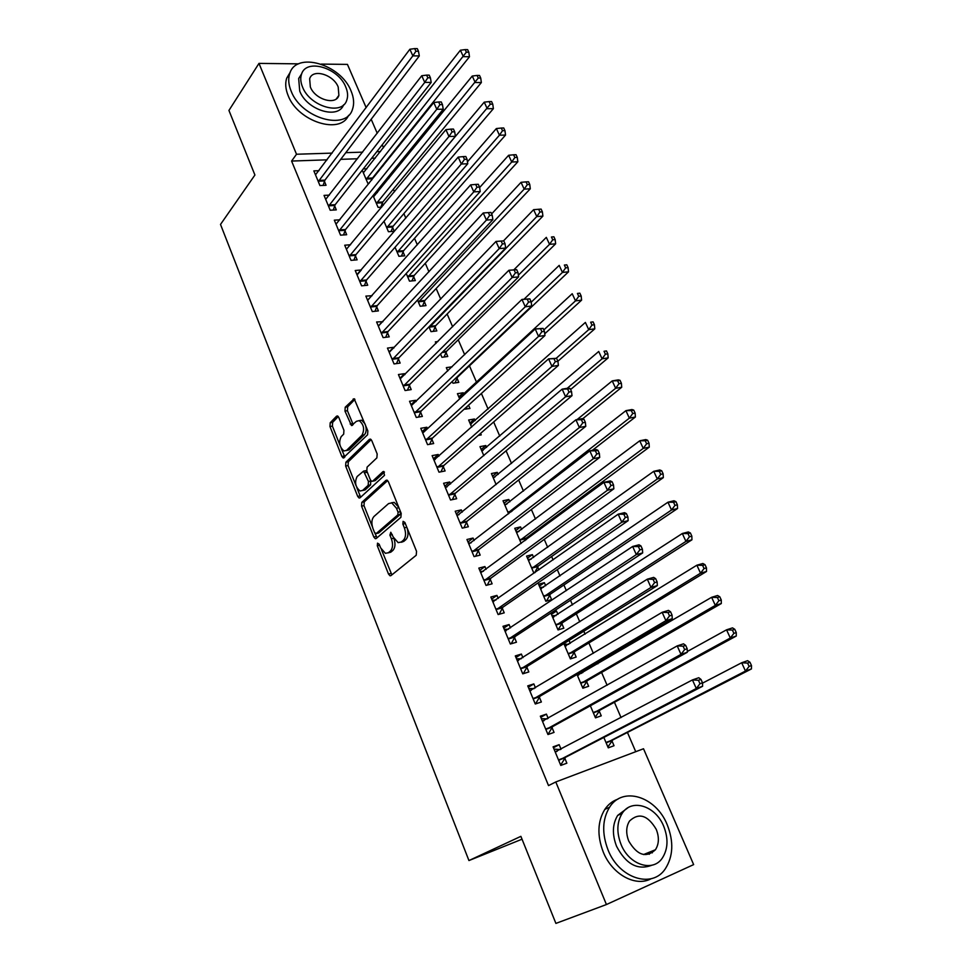 <?xml version="1.0" encoding="UTF-8"?>
<svg xmlns="http://www.w3.org/2000/svg" width="972" height="972" viewBox="0 0 972 972"><rect width="100%" height="100%" fill="white"/><g stroke="black" fill="none" stroke-linecap="round" stroke-linejoin="round"><path stroke-width="1.46" d="M377.513 543.166L377.306 545.802L388.508 574.051L390.039 575.801L390.938 575.631L416.21 555.267L416.551 551.355L404.85 522.401L403.088 521.357L402.87 524.09L404.364 527.808C406.211 533.3 405.871 537.455 403.344 540.262L401.229 542.024L398.143 542.631L393.32 537.139L390.793 532.267L389.906 535.098L391.388 538.78C393.198 544.198 392.87 548.293 390.404 551.027L388.35 552.74L385.41 553.335L380.623 547.856L379.177 544.211L377.513 543.166M652.771 850.828L652.248 852.894M338.803 417.45L337.527 415.955L336.531 416.21L330.213 422.735L329.982 426.538L341.84 456.439L343.165 457.982L367.562 434.8L367.841 430.875L354.185 398.775L345.23 407.207L344.975 411.095L351.463 425.542L356.432 421.313L359.203 420.621C363.868 424.557 364.804 429.405 362.009 435.164L346.615 450.315L344.015 450.972C339.447 447.12 338.499 442.357 341.172 436.659L343.675 434.144L343.93 430.304L338.803 417.45M327.114 159.821L291.6 161.06L548.524 785.595L555.79 781.95L643.513 748.756L693.644 864.606L606.431 904.543L555.79 781.95M291.6 161.06L296.509 154.244L258.977 63.399L298.671 63.848M606.431 904.543L555.899 923.4L520.883 836.345L468.941 860.56L220.51 224.435L254.919 175.021L228.942 110.444L258.977 63.399M361.839 502.354L361.56 506.145L373.819 537.03L375.289 538.719L376.2 538.524L400.889 517.323L401.205 513.41L388.423 481.772L386.99 480.132L385.969 480.362L361.839 502.354L364.257 501.856L363.99 505.647L372.41 526.824M357.696 496.4L345.643 466.013L345.898 462.222L369.409 439.368L370.454 439.113L371.802 440.68L377.172 453.948L376.881 457.873L367.088 467.119L366.808 470.983L370.32 479.743L371.717 481.359L372.701 481.128L382.992 471.627L383.721 471.456L384.499 475.332L360.029 497.81L359.093 498.016L357.696 496.4L360.126 495.914L356.821 487.592M468.941 860.56L522.037 839.201M329.387 195.117L324.041 195.396L330.201 210.231L336.3 209.867L334.635 205.87M383.199 205.371L382.239 203.124M373.066 195.603L378.072 207.376L381.717 207.158M375.411 192.723L377.367 192.614M350.576 244.75L344.72 245.211L351.014 260.362L357.125 259.84L355.424 255.758M395.045 247.24L398.909 256.304L404.741 255.806L403.04 251.821M372.082 295.719L365.861 296.096L372.288 311.575L378.4 310.894L376.662 306.727M417.535 300.032L420.183 306.265L426.015 305.609L424.278 301.539M393.867 348.012L393.575 347.308L387.464 348.098L394.037 363.929L400.148 363.078L398.374 358.814M440.535 354.027L441.932 357.295L447.752 356.493L445.978 352.338M436.015 343.42L435.359 341.877L437.886 341.549M416.15 401.485L415.652 400.294L409.54 401.266L416.259 417.45L422.37 416.429L420.56 412.067M464.057 409.273L469.962 408.471L468.553 405.178M463.838 394.146L463.243 392.761L458.796 396.904M459.647 398.897L457.423 393.684L463.243 392.761M438.931 456.172L438.226 454.483L432.115 455.625L438.992 472.173L445.103 470.97L443.244 466.511M486.583 447.387L485.793 445.541L481.189 449.489M483.825 455.686L479.974 446.634L485.793 445.541M462.247 512.098L461.323 509.887L455.212 511.223L462.235 528.148L468.346 526.751L466.451 522.195M509.826 501.807L508.842 499.487L504.079 503.229M508.587 513.823L503.022 500.75L508.842 499.487M486.085 569.325L484.931 566.567L478.832 568.098L486.024 585.411L492.124 583.82L490.18 579.154M538.901 569.871L537.625 566.883M533.604 557.466L532.401 554.635L527.48 558.171M532.401 554.635L526.593 556.093L533.774 572.933L534.989 572.617M511.175 643.78L516.46 642.213L514.467 637.438M510.361 644.023L502.998 626.296L509.097 624.559L503.763 628.131M510.494 627.888L509.097 624.559M550.869 613.089L558.037 629.917L563.821 628.204L561.84 623.562M557.928 614.389L556.494 611.036L551.403 614.353M552.096 612.287L556.494 611.036M535.475 687.848L533.835 683.911L527.747 685.868L535.28 704.007L541.368 701.991L539.326 697.094M577.028 674.507L582.86 688.2L588.643 686.281L586.602 681.53M582.799 672.624L582.289 671.421M561.051 749.23L559.155 744.673L553.08 746.848L560.795 765.438L566.858 763.19L564.781 758.172M603.831 737.444L608.265 747.845L614.025 745.718L611.947 740.846M375.326 158.132L371.644 158.254M357.526 158.752L340.735 159.347M635.737 751.696L627.438 732.438M621.047 717.591L614.438 702.258M607.111 685.26L601.583 672.43M597.865 663.815L597.343 662.6M593.357 653.33L588.874 642.954M585.108 634.194L583.832 631.229M579.774 621.801L576.323 613.806M572.496 604.912L570.479 600.234M566.348 590.66L563.906 584.998M560.018 575.971L557.284 569.616M553.092 559.908L551.634 556.506M547.698 547.358L544.247 539.375M540.007 529.521L539.496 528.343M535.499 519.072L531.38 509.498M523.458 491.115L518.659 479.974M511.539 463.462L506.084 450.801M499.754 436.112L493.667 421.97M488.102 409.078L481.383 393.478M476.584 382.336L469.464 365.824M464.677 354.695L458.237 339.775M452.624 326.75L447.132 313.992M440.729 299.121L436.149 288.49M428.956 271.82L425.274 263.266M417.328 244.823L414.522 238.31M405.834 218.141L403.878 213.609M394.462 191.763L393.356 189.175M388.788 178.581L388.132 177.05M383.223 165.677L382.932 164.997M590.344 705.781L595.484 717.846L601.255 715.829L599.202 711.018M548.184 718.357L546.422 714.116L540.335 716.182L547.965 734.54L554.04 732.402L551.975 727.457M563.869 643.61L570.382 658.894L576.165 657.072L574.148 652.382M570.297 643.343L569.033 640.402M522.912 657.692L521.393 654.059L515.306 655.906L522.754 673.839L528.841 671.931L526.824 667.096M545.693 585.764L544.381 582.678L538.573 584.233L545.839 601.267L551.622 599.651L549.666 595.058M498.223 598.436L496.947 595.399L490.848 597.027L498.126 614.547L504.225 612.846L502.257 608.132M526.059 539.812L525.731 539.01M521.648 529.485L520.555 526.909L515.719 530.554M521.186 543.409L514.747 528.27L520.555 526.909M474.093 540.553L473.06 538.063L466.949 539.496L474.069 556.616L480.168 555.121L478.248 550.517M498.138 474.445L497.251 472.368L492.573 476.207M496.133 484.578L491.431 473.546L497.251 472.368M450.522 483.971L449.708 482.027L443.597 483.266L450.546 500.009L456.658 498.709L454.775 494.189M478.248 435.432L481.249 434.897L480.605 433.378M475.15 420.621L474.458 419.005L469.926 423.051M471.663 427.121L468.638 420.013L474.458 419.005M427.473 428.676L426.878 427.243L420.767 428.3L427.558 444.654L433.67 443.548L431.835 439.137M452.235 381.486L452.976 383.235L458.796 382.348L456.998 378.144M447.764 371L446.33 367.635L452.114 366.808M404.947 374.609L404.559 373.661L398.435 374.536L405.081 390.537L411.205 389.602L409.406 385.289M428.968 326.871L430.997 331.646L436.829 330.917L435.067 326.799M382.907 321.72L376.601 321.963L383.102 337.612L389.213 336.847L387.464 332.631M406.235 273.484L409.491 281.151L415.323 280.58L413.598 276.546M357.575 274.359L361.341 269.961L355.23 270.508L361.596 285.829L367.708 285.233L365.982 281.102M383.989 221.276L388.435 231.713L394.268 231.287L392.579 227.351M339.921 219.806L334.319 220.17L340.552 235.163L346.664 234.726L344.975 230.68M362.252 170.221L367.817 183.295L369.178 183.234M363.273 168.909L366.942 168.764M318.986 170.683L313.859 170.89L319.946 185.567L326.057 185.275L324.405 181.327M380.502 151.571L376.796 151.681M362.641 152.142L345.801 152.677M332.145 153.114L296.509 154.244M321.282 64.103L347.441 64.395L366.165 107.661M371.183 119.264L377.233 133.273M382.215 144.779L383.503 147.756M559.155 744.673L553.433 747.723M546.422 714.116L540.797 717.3M533.835 683.911L528.306 687.228M521.393 654.059L515.962 657.509M544.381 582.678L539.375 586.104M496.947 595.399L491.711 599.092M484.931 566.567L479.779 570.382M473.06 538.063L467.994 542.012M461.323 509.887L456.342 513.945M449.708 482.027L444.812 486.194M438.226 454.483L433.415 458.76M426.878 427.243L422.152 431.629M415.652 400.294L411.01 404.789M404.559 373.661L399.978 378.254M393.575 347.308L389.079 351.998M382.713 321.246L378.29 326.033M371.972 295.464L367.744 300.214M388.205 552.861L390.793 552.169L388.35 552.74M393.915 538.439C395.628 543.798 395.264 547.795 392.846 550.468L390.793 552.169M401.023 542.182L403.684 541.465L401.229 542.024M407.061 527.881C408.629 533.166 408.216 537.103 405.786 539.703L403.684 541.465M381.449 549.581L391.874 574.877M387.658 480.569L364.257 501.856M374.961 533.264L377.075 537.783M374.536 532.522L376.2 533.567L397.827 514.881L398.046 512.147L396.467 508.247L391.777 502.901L388.581 503.581L373.928 516.533C371.547 519.327 371.243 523.386 373.017 528.707L374.536 532.522M377.999 533.166L376.2 533.567M400.61 511.916L400.282 514.358L378.63 533.02M398.678 507.141L394.231 502.39L391.376 502.803M356.08 485.757L348.061 465.564L345.643 466.013M371.17 439.611L348.328 461.773L348.061 465.564M372.653 481.176L375.143 480.654L384.45 472.088M357.137 476.523C354.379 482.233 355.375 487.057 360.114 490.994L362.665 490.398L368.169 485.32L368.449 481.468L363.577 471.128L357.137 476.523M362.544 490.508L365.095 489.924L362.665 490.398M370.672 480.435L370.611 484.834L365.095 489.924M367.039 471.578L365.095 470.849M360.126 495.914L360.831 497.069M346.348 450.558L349.045 449.89L346.615 450.315M365.411 424.849C366.663 429.102 366.347 432.406 364.464 434.739L349.045 449.89M364.974 423.78L361.669 420.208L359.215 420.621L361.669 420.208M354.938 399.346L347.672 406.831L347.417 410.706L353.176 424.594M341.221 448.347L344.866 457.022M338.28 416.526L332.643 422.346L332.4 426.137L339.957 445.176M607.901 746.994L612.737 739.971L751.429 668.943L745.475 671.057L741.672 662.758L702.525 683.134M606.188 742.973L745.475 671.057L749.108 666.403L751.49 665.553L749.959 662.236L747.577 663.074L749.108 666.403M747.577 663.074L741.672 662.758L747.614 660.681L749.959 662.236M751.49 665.553L751.429 668.943M560.443 749.558L554.028 749.133M560.443 764.6L561.221 764.199L560.407 764.502M559.471 759.521L565.546 757.285L702.598 686.268L696.292 688.504L558.706 760.408M699.986 683.717L696.292 688.504L692.441 679.926L698.759 677.727L700.97 679.404L698.443 680.279L699.986 683.717L702.513 682.83L700.97 679.404M555.146 751.854L692.441 679.926L698.443 680.279M565.546 757.285L561.221 764.199M702.598 686.268L702.513 682.83M595.229 717.251L599.979 710.119L736.266 636.04L730.3 638.009L726.546 629.82L687.289 651.507M593.43 713.035L730.3 638.009L733.896 633.355L736.278 632.578L734.771 629.297L732.39 630.075L733.896 633.355M732.39 630.075L726.546 629.82L732.511 627.876L734.771 629.297M736.278 632.578L736.266 636.04M582.714 687.848L587.367 680.619L721.309 603.539L715.331 605.386L711.613 597.306L577.368 675.321M581.572 673.341L579.276 673.195M580.831 683.438L715.331 605.386L718.879 600.745L721.273 600.016L719.79 596.784L717.397 597.513L718.879 600.745M717.397 597.513L711.613 597.306L717.591 595.484L719.79 596.784M721.273 600.016L721.309 603.539M547.212 718.903L541.368 718.66M547.734 733.982L548.487 733.568L547.673 733.848M546.653 728.66L552.728 726.546L687.313 652.261L680.995 654.363L545.9 729.571M684.653 649.575L680.995 654.363L677.205 645.894L683.523 643.828L685.661 645.359L683.134 646.198L684.653 649.575L687.192 648.749L685.661 645.359M542.388 721.115L677.205 645.894L683.134 646.198M552.728 726.546L548.487 733.568M687.313 652.261L687.192 648.749M534.138 688.638L528.853 688.541M535.159 703.716L535.912 703.278L535.098 703.558M533.98 698.175L540.067 696.171L672.235 618.714L665.893 620.671L533.239 699.099M669.526 615.896L665.893 620.671L662.151 612.311L668.493 610.392L670.558 611.777L668.019 612.554L669.526 615.896L672.065 615.118L670.558 611.777M529.776 690.752L662.151 612.311L668.019 612.554M540.067 696.171L535.912 703.278M672.235 618.714L672.065 615.118M667.181 824.645C655.918 796.408 622.675 785.898 609.553 807.258C602.3 819.262 601.802 833.49 608.047 849.941C619.067 878.457 652.163 888.979 665.249 868.895C673.244 856.381 673.888 841.631 667.181 824.645M617.9 799.154C612.591 800.964 608.217 804.379 604.803 809.421C597.549 821.389 597.015 835.568 603.223 851.958C612.105 874.399 635.712 887.363 651.24 878.676M651.848 865.226C637.778 870.608 626.017 864.29 616.564 846.296C612.02 834.389 612.396 824.098 617.694 815.399L627.742 807.89M663.669 826.176C655.529 805.752 631.569 798.146 622.129 813.43C616.843 822.142 616.479 832.469 621.047 844.413C629.066 864.983 652.965 872.601 662.382 857.984C668.056 848.993 668.481 838.399 663.669 826.176M628.775 841.108C637.219 855.36 646.101 858.24 655.432 849.759C659.052 844 659.32 837.196 656.246 829.359C647.753 815.107 638.835 812.337 629.504 821.048C626.041 826.686 625.81 833.381 628.775 841.108M649.235 854.315L650.341 851.812M351.062 90.991C340.917 64.201 295.865 50.933 289.668 73.763C288.028 78.914 288.514 84.698 291.126 91.101C301.32 118.487 346.518 131.184 352.52 109.168C354.379 103.761 353.881 97.71 351.062 90.991M290.3 72.122L286.679 78.222C285.039 83.373 285.525 89.132 288.113 95.523C297.809 121.609 340.431 135.059 348.547 115.34M343.59 104.842C338.317 119.787 306.873 110.213 299.728 91.076L298.671 78.513L301.709 73.714M345.753 87.006C338.402 67.615 305.888 58.041 301.454 74.407C300.263 78.149 300.615 82.341 302.523 86.994C309.898 106.701 342.496 115.972 346.822 100.031C348.134 96.167 347.782 91.818 345.753 87.006M310.347 86.994C315.098 99.666 336.093 105.669 338.888 95.353L338.195 87.006C333.457 74.467 312.498 68.332 309.655 78.829L310.347 86.994M570.321 658.773L574.902 651.447L706.535 571.463L700.533 573.188L696.875 565.206L564.951 646.149M564.137 644.254L568.742 644.302M568.365 654.18L700.533 573.188L704.056 568.547L706.462 567.867L704.992 564.671L702.586 565.352L704.056 568.547M702.586 565.352L696.875 565.206L702.865 563.505L704.992 564.671M706.462 567.867L706.535 571.463M558.037 629.905L562.569 622.615L691.942 539.8L685.94 541.392L682.32 533.507L552.667 617.317M551.962 615.653L556.057 615.604M556.045 625.251L685.94 541.392L689.427 536.763L691.833 536.131L690.387 532.972L687.982 533.604L689.427 536.763M687.982 533.604L682.32 533.507L688.334 531.939L690.387 532.972M691.833 536.131L691.942 539.8M521.235 658.749L516.497 658.773M522.742 673.815L523.471 673.353L522.657 673.608M521.454 668.043L527.553 666.148L657.351 585.594L650.997 587.428L520.737 668.991M654.593 582.653L650.997 587.428L647.303 579.178L653.658 577.392L655.65 578.644L653.111 579.361L654.593 582.653L657.133 581.936L655.65 578.644M517.311 660.729L647.303 579.178L653.111 579.361M527.553 666.148L523.471 673.353M657.351 585.594L657.133 581.936M508.49 629.224L504.274 629.346M509.085 638.264L515.184 636.478L642.662 552.91L636.308 554.611L508.368 639.224M639.855 549.848L636.308 554.611L632.651 546.471L639.017 544.806L640.949 545.924L638.397 546.592L639.855 549.848L642.407 549.18L640.949 545.924M504.99 631.071L632.651 546.471L638.397 546.592M515.184 636.478L511.187 643.78M642.662 552.91L642.407 549.18M539.922 587.367L543.518 587.246M546.495 601.073L550.383 594.099L677.545 508.526L671.518 509.996L667.946 502.22L540.529 588.813M543.87 596.662L671.518 509.996L674.981 505.379L677.387 504.796L675.953 501.673L673.547 502.257L674.981 505.379M673.547 502.257L667.946 502.22L673.973 500.762L675.953 501.673M677.387 504.796L677.545 508.526M495.902 600.064L492.197 600.259M496.85 608.837L502.949 607.148L628.167 520.652L621.788 522.219L496.157 609.808M625.312 517.469L621.788 522.219L618.192 514.188L624.571 512.657L626.43 513.641L623.866 514.261L625.312 517.469L627.863 516.849L626.43 513.641M492.804 601.741L618.192 514.188L623.866 514.261M502.949 607.148L499.171 614.255M628.167 520.652L627.863 516.849M528.003 559.41L531.137 559.228M534.649 572.702L538.33 565.911L663.317 477.641L657.291 479.002L653.755 471.311L528.525 560.625M531.83 568.377L657.291 479.002L660.717 474.385L663.135 473.85L661.713 470.776L659.295 471.311L660.717 474.385M659.295 471.311L653.755 471.311L659.794 469.974L661.713 470.776M663.135 473.85L663.317 477.641M483.461 571.257L480.253 571.512M484.761 579.737L490.872 578.158L613.854 488.807L607.464 490.253L484.08 580.734M610.963 485.514L607.464 490.253L603.916 482.331L610.307 480.909L612.093 481.772L609.529 482.343L610.963 485.514L613.514 484.943L612.093 481.772M480.763 572.763L603.916 482.331L609.529 482.343M490.872 578.158L487.288 585.083M613.854 488.807L613.514 484.943M516.229 531.757L518.902 531.55M524.904 540.663L526.411 538.026L649.272 447.144L643.233 448.384L639.746 440.79L516.654 532.753M519.923 540.42L643.233 448.384L646.623 443.779L649.041 443.281L647.644 440.255L645.226 440.741L646.623 443.779M645.226 440.741L639.746 440.79L645.785 439.575L647.644 440.255M649.041 443.281L649.272 447.144M471.177 542.813L468.443 543.081M472.817 550.978L478.917 549.508L599.724 457.375L593.333 458.699L472.137 551.987M596.784 453.96L593.333 458.699L589.822 450.862L596.213 449.574L597.938 450.315L595.386 450.826L596.784 453.96L599.347 453.438L597.938 450.315M468.868 544.101L589.822 450.862L595.386 450.826M478.917 549.508L475.527 556.263M599.724 457.375L599.347 453.438M504.577 504.407L506.813 504.189M592.3 450.364L635.396 417.012L629.346 418.154L625.907 410.658L504.918 505.185M508.149 512.779L629.346 418.154L632.711 413.55L635.141 413.1L633.756 410.111L631.326 410.548L632.711 413.55M631.326 410.548L625.907 410.658L631.958 409.54L633.756 410.111M635.141 413.1L635.396 417.012M459.039 514.698L456.767 514.978M460.995 522.547L467.107 521.174L585.776 426.331L579.373 427.534L460.339 523.568M582.799 422.808L579.373 427.534L575.91 419.807L582.313 418.64L583.965 419.248L581.402 419.722L582.799 422.808L585.363 422.334L583.965 419.248M457.095 515.78L575.91 419.807L581.402 419.722M467.107 521.174L463.887 527.772M585.776 426.331L585.363 422.334M493.059 477.361L494.857 477.143M582.702 418.774L621.703 387.269L615.64 388.29L612.239 380.89L493.302 477.932M577.052 419.6L615.64 388.29L618.97 383.697L621.4 383.296L620.039 380.331L617.609 380.732L618.97 383.697M617.609 380.732L612.239 380.89L618.301 379.882L620.039 380.331M621.4 383.296L621.703 387.269M447.047 486.923L445.225 487.191M449.319 494.444L455.431 493.156L571.998 395.689L565.582 396.77L448.675 495.477M568.985 392.056L565.582 396.77L562.168 389.14L568.584 388.083L570.175 388.581L567.612 389.007L568.985 392.056L571.548 391.631L570.175 388.581M445.468 487.774L562.168 389.14L567.612 389.007M401.691 542.23L402.809 541.659M455.431 493.156L452.357 499.62M571.998 395.689L571.548 391.631M481.662 450.607L483.035 450.413M570.6 389.529L608.168 357.878L602.093 358.802L598.728 351.475L481.82 450.972M567.223 388.314L602.093 358.802L605.398 354.209L607.828 353.844L606.479 350.928L604.049 351.281L605.398 354.209M604.049 351.281L606.479 350.928M607.828 353.844L608.168 357.878M435.201 459.489L433.816 459.707M437.765 466.645L443.888 465.454L558.39 365.423L551.975 366.395L437.133 467.702M555.34 361.693L551.975 366.395L548.597 358.862L556.555 358.291L553.991 358.68L555.34 361.693L557.916 361.305L556.555 358.291M433.974 460.084L548.597 358.862L553.991 358.68M443.888 465.454L440.96 471.785M558.39 365.423L557.916 361.305M470.399 424.144L471.359 423.986M557.879 361.244L594.791 328.84L588.716 329.654L585.387 322.425L470.46 424.302M556.3 358.231L588.716 329.654L591.984 325.085L594.427 324.757L593.09 321.878L590.66 322.194L591.984 325.085M590.66 322.194L593.09 321.878M594.427 324.757L594.791 328.84M422.589 432.698L423.513 432.346L422.528 432.528M426.344 439.162L432.467 438.068L544.964 335.534L538.537 336.397L425.724 440.231M541.878 331.707L538.537 336.397L535.207 328.961L543.105 328.39L540.541 328.718L541.878 331.707L544.442 331.367L543.105 328.39M423.513 432.346L535.207 328.961L540.541 328.718M432.467 438.068L429.673 444.277M544.964 335.534L544.442 331.367M544.745 333.797L581.584 300.154L575.497 300.87L572.216 293.726L459.234 397.925M466.025 409.139L467.204 406.418M543.81 329.945L575.497 300.87L578.741 296.302L581.183 296.023L579.859 293.167L577.429 293.447L578.741 296.302M577.429 293.447L579.859 293.167M581.183 296.023L581.584 300.154M415.056 411.994L421.168 410.986L531.696 306.022L525.269 306.775L414.449 413.076M528.574 302.085L525.269 306.775L521.976 299.425L529.825 298.854L527.249 299.145L528.574 302.085L531.149 301.794L529.825 298.854M411.35 405.628L521.976 299.425L527.249 299.145M421.168 410.986L418.507 417.073M531.696 306.022L531.149 301.794M454.981 382.932L457.618 377.075L568.523 271.82L562.436 272.427L559.192 265.38L524.066 299.194M531.198 302.219L562.436 272.427L565.655 267.871L568.098 267.628L566.798 264.809L564.355 265.052L565.655 267.871M564.355 265.052L566.798 264.809M568.098 267.628L568.523 271.82M403.89 385.119L410.002 384.207L518.586 276.862L512.159 277.518L403.283 386.212M515.427 272.84L512.159 277.518L508.903 270.265L516.703 269.681L514.127 269.937L515.427 272.84L518.015 272.585L516.703 269.681M400.233 378.849L508.903 270.265L514.127 269.937M410.002 384.207L407.462 390.173M518.586 276.862L518.015 272.585M444.058 357.003L446.585 351.257L555.632 243.814L549.532 244.337L546.325 237.362L513.896 269.779M518.368 275.197L549.532 244.337L552.728 239.78L555.17 239.586L553.882 236.791L551.44 236.998L552.728 239.78M551.44 236.998L553.882 236.791M555.17 239.586L555.632 243.814M392.846 358.547L398.957 357.72L505.647 248.067L499.207 248.613L392.251 359.652M502.451 243.948L499.207 248.613L495.999 241.445L503.751 240.874L501.163 241.08L502.451 243.948L505.039 243.729L503.751 240.874M389.225 352.362L495.999 241.445L501.163 241.08M398.957 357.72L396.527 363.589M505.647 248.067L505.039 243.729M433.245 331.367L435.675 325.717L542.886 216.136L536.775 216.562L533.616 209.673L503.508 240.874M429.247 327.515L536.775 216.562L539.946 212.03L542.388 211.86L541.125 209.102L538.67 209.272L539.946 212.03M533.616 209.673L538.67 209.272M542.388 211.86L542.886 216.136M381.923 332.254L388.035 331.513L492.865 219.623L486.425 220.073L381.34 333.372M489.633 215.407L492.221 215.237L490.945 212.406L488.369 212.576L489.633 215.407L486.425 220.073L483.242 212.99L378.351 326.167M388.035 331.513L385.702 337.284M492.865 219.623L492.221 215.237M488.369 212.576L483.242 212.99M422.541 305.998L424.873 300.445L530.287 188.799L524.175 189.127L521.053 182.323L491.625 213.925M418.446 302.183L524.175 189.127L527.322 184.595L529.764 184.473L528.513 181.752L526.059 181.873L527.322 184.595M521.053 182.323L526.059 181.873M529.764 184.473L530.287 188.799M371.122 306.265L377.233 305.597L480.229 191.52L473.789 191.873L370.551 307.395M476.973 187.219L479.56 187.086L478.297 184.291L475.721 184.413L476.973 187.219L473.789 191.873L470.655 184.874L367.586 300.263M377.233 305.597L374.998 311.283M480.229 191.52L479.56 187.086M475.721 184.413L470.655 184.874M411.946 280.908L414.181 275.44L517.845 161.765L511.722 162.008L508.635 155.277L479.621 187.547M407.778 277.105L511.722 162.008L514.844 157.488L517.286 157.391L516.047 154.706L513.605 154.791L514.844 157.488M508.635 155.277L513.605 154.791M517.286 157.391L517.845 161.765M360.43 280.544L366.553 279.96L467.751 163.758L461.299 164.013L359.871 281.686M464.47 159.372L467.046 159.274L465.807 156.504L463.219 156.601L464.47 159.372L461.299 164.013L458.201 157.1L356.943 274.639M366.553 279.96L364.403 285.561M467.751 163.758L467.046 159.274M463.219 156.601L458.201 157.1M401.46 256.086L403.611 250.691L505.537 135.059L499.426 135.205L496.364 128.559L467.447 161.826M397.208 252.307L499.426 135.205L502.512 130.698L504.954 130.637L503.739 127.976L501.285 128.037L502.512 130.698M496.364 128.559L501.285 128.037M504.954 130.637L505.537 135.059M349.859 255.114L355.971 254.603L455.418 136.323L448.967 136.481L349.312 256.256M452.102 131.852L454.689 131.791L453.462 129.057L450.874 129.118L452.102 131.852L448.967 136.481L445.905 129.653L346.421 249.282M355.971 254.603L353.905 260.107M455.418 136.323L454.689 131.791M450.874 129.118L445.905 129.653M391.072 231.518L393.138 226.209L493.387 108.645L487.251 108.718L484.238 102.145L384.39 220.802M386.747 227.752L490.313 104.211L492.768 104.198L491.565 101.562L489.11 101.586L490.313 104.211M484.238 102.145L489.11 101.586M492.768 104.198L493.387 108.645M339.398 229.939L345.522 229.514L443.232 109.204L436.78 109.277L338.863 231.105M439.891 104.66L442.479 104.636L441.264 101.939L438.676 101.963L439.891 104.66L436.78 109.277L433.755 102.534L335.996 224.204M345.522 229.514L343.529 234.945M443.232 109.204L442.479 104.636M438.676 101.963L433.755 102.534M380.793 207.218L382.786 201.982L481.359 82.547L475.235 82.535L472.246 76.035L373.564 196.794M376.407 203.464L478.273 78.039L480.727 78.052L479.524 75.452L477.07 75.439L478.273 78.039M472.246 76.035L477.07 75.439M480.727 78.052L481.359 82.547M329.058 205.043L335.17 204.703L431.191 82.413L424.74 82.401L328.536 206.222M427.826 77.784L430.414 77.809L429.211 75.136L426.623 75.123L427.826 77.784L424.74 82.401L421.751 75.731L325.693 199.394M335.17 204.703L333.262 210.049M431.191 82.413L430.414 77.809M426.623 75.123L421.751 75.731M371.668 180.136L372.531 178.01L469.476 56.753L463.34 56.643L460.4 50.228L363.358 172.834M366.165 179.431L466.353 52.16L468.808 52.209L467.629 49.645L465.175 49.596L466.353 52.16M460.4 50.228L465.175 49.596M468.808 52.209L469.476 56.753M318.816 180.415L324.927 180.136L419.297 55.939L412.845 55.841L318.306 181.594M415.895 51.237L418.482 51.285L417.304 48.649L414.716 48.6L415.895 51.237L412.845 55.841L409.88 49.244L315.499 174.839M324.927 180.136L323.093 185.421M419.297 55.939L418.482 51.285M414.716 48.6L409.88 49.244M379.602 545.28L377.306 545.802M405.312 523.556L402.87 524.09M392.287 534.564L389.906 535.098M392.846 550.468L390.404 551.027M393.806 538.233L391.388 538.78M405.786 539.703L403.344 540.262M406.806 527.274L404.364 527.808M390.938 573.468L388.508 574.051M387.038 480.156L385.969 480.362M376.249 536.495L373.819 537.03M363.99 505.647L361.56 506.145M400.282 514.358L397.827 514.881M400.488 511.637L398.046 512.147M398.909 507.736L396.467 508.247M348.328 461.773L345.898 462.222M370.575 439.162L369.409 439.368M375.143 480.654L372.701 481.128M383.758 471.481L382.992 471.627M370.611 484.834L368.169 485.32M370.891 480.994L368.449 481.468M367.319 472.271L364.95 472.72M364.464 434.739L362.009 435.164M352.605 423.61L350.163 424.023M347.417 410.706L344.975 411.095M347.672 406.831L345.23 407.207M354.379 398.86L353.128 399.055M344.258 456.002L341.84 456.439M332.4 426.137L329.982 426.538M332.643 422.346L330.213 422.735M337.697 416.028L336.531 416.21M612.141 740.543L606.382 742.657M612.737 739.971L606.965 742.086M555.486 751.891L557.138 751.295M558.888 760.092L564.963 757.856M599.396 710.702L593.625 712.707M599.979 710.119L594.208 712.124M586.796 681.214L581.013 683.109M587.367 680.619L581.584 682.514M578.717 675.005L577.708 675.346M542.716 721.151L543.968 720.726M546.082 729.243L552.157 727.129M530.105 690.776L531.101 690.448M533.421 698.771L539.509 696.766M574.331 652.054L568.547 653.852M574.902 651.447L569.106 653.245M566.129 645.906L565.279 646.173M562.023 623.222L556.227 624.923M562.569 622.615L556.774 624.303M553.724 617.123L552.995 617.329M517.626 660.753L518.465 660.498M520.907 668.651L527.006 666.768M505.306 631.083L506.023 630.864M508.55 638.896L514.638 637.11M549.848 594.73L544.041 596.322M550.383 594.099L544.587 595.69M541.477 588.643L540.845 588.813M493.12 601.741L493.74 601.583M496.328 609.468L502.427 607.792M537.795 566.542L532 568.049M538.33 565.911L532.535 567.405M484.25 580.393L490.35 578.814M525.901 538.67L520.093 540.08M526.411 538.026L520.615 539.424M472.307 551.646L478.406 550.164M511.236 511.77L508.307 512.426M512.22 511.005L508.818 511.77M460.497 523.215L466.609 521.843M448.821 495.125L454.932 493.837M437.291 467.338L443.402 466.159M425.87 439.866L431.993 438.773M414.594 412.711L420.706 411.703M457.156 377.78L455.941 377.962M457.618 377.075L456.743 377.209M403.429 385.848L409.552 384.924M446.124 351.973L442.053 352.532M446.585 351.257L442.819 351.767M392.396 359.276L398.508 358.449M435.213 326.434L429.381 327.151M435.675 325.717L429.843 326.422M381.486 333.007L387.597 332.254M424.424 301.174L418.592 301.806M424.873 300.445L419.041 301.077M370.684 307.018L376.808 306.35M413.744 276.182L407.912 276.741M414.181 275.44L408.349 275.987M360.005 281.309L366.128 280.726M403.173 251.444L397.341 251.93M403.611 250.691L397.779 251.177M349.446 255.879L355.558 255.381M392.712 226.974L386.892 227.375M393.138 226.209L387.306 226.622M338.997 230.729L345.109 230.291M382.373 202.759L376.541 203.087M382.786 201.982L376.954 202.322M328.658 205.833L334.769 205.481M372.13 178.787L366.298 179.042M372.531 178.01L366.711 178.265M318.427 181.217L324.539 180.938M391.023 575.57L390.039 575.801M376.225 538.5L375.289 538.719M394.231 502.39L391.777 502.901M366.019 470.667L363.577 471.128M359.992 497.834L359.093 498.016M352.362 425.396L351.463 425.542M344.027 457.824L343.165 457.982M609.553 807.258L604.803 809.421M617.694 815.399L622.129 813.43M643.537 854.558L655.432 849.759M289.668 73.763L286.679 78.222M298.671 78.513L301.454 74.407M336.409 98.804L338.888 95.353"/></g></svg>
